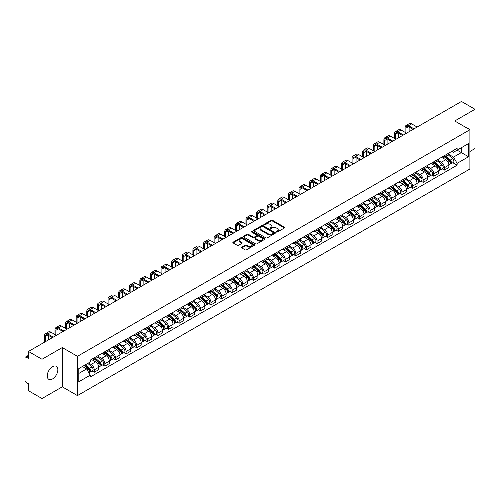 <?xml version="1.0" encoding="UTF-8"?>
<svg xmlns="http://www.w3.org/2000/svg" width="500" height="500" viewBox="0 0 500 500"><rect width="100%" height="100%" fill="white"/><g stroke="black" fill="none" stroke-linecap="round" stroke-linejoin="round"><path stroke-width="0.75" d="M276.413 232.044A0.663 0.381 0 0 0 277.344 232.044L284.438 227.95A0.944 0.544 0 0 0 284.713 227.562A0.944 0.544 0 0 0 284.438 227.181L272.419 220.244A0.944 0.544 0 0 0 271.087 220.244L263.994 224.338A0.663 0.381 0 0 0 264.925 224.875L265.844 224.344A3.019 1.744 0 0 1 270.119 224.344L271.119 224.925A3.019 1.744 0 0 1 272.006 226.156A3.019 1.744 0 0 1 271.119 227.394L270.2 227.919A0.663 0.381 0 0 0 271.137 228.463L272.056 227.931A3.019 1.744 0 0 1 276.325 227.931L277.325 228.506A3.019 1.744 0 0 1 278.212 229.744A3.019 1.744 0 0 1 277.325 230.975L276.413 231.506A0.663 0.381 0 0 0 276.413 232.044L276.413 231.506M52.544 378.938A7.5 4.331 120 0 0 57.45 372.331A7.5 4.331 120 0 0 56.3 366.319A7.5 4.331 120 0 0 52.544 366.688A7.5 4.331 120 0 0 47.644 373.3A7.5 4.331 120 0 0 48.794 379.312A7.5 4.331 120 0 0 52.544 378.938M469.006 129.225A7.5 4.331 120 0 0 468.206 128.5A7.5 4.331 120 0 0 467.188 128.169M241.775 247.144A0.944 0.544 0 0 0 241.5 247.531A0.944 0.544 0 0 0 241.775 247.919L245.15 249.862A0.944 0.544 0 0 0 246.481 249.862L254.363 245.312A0.944 0.544 0 0 0 254.638 244.931A0.944 0.544 0 0 0 254.363 244.544L242.344 237.606A0.944 0.544 0 0 0 241.006 237.606L233.131 242.156A0.944 0.544 0 0 0 232.856 242.537A0.944 0.544 0 0 0 233.131 242.925L237.2 245.275A0.944 0.544 0 0 0 238.538 245.275L241.912 243.331A0.944 0.544 0 0 0 242.188 242.944A0.944 0.544 0 0 0 241.912 242.556L239.887 241.394A2.525 1.456 0 0 1 239.15 240.362A2.525 1.456 0 0 1 240.712 239.013A2.525 1.456 0 0 1 243.463 239.331L251.375 243.9A2.525 1.456 0 0 1 252.113 244.931A2.525 1.456 0 0 1 250.556 246.275A2.525 1.456 0 0 1 247.8 245.963L246.481 245.2A0.944 0.544 0 0 0 245.15 245.2L241.775 247.144L241.775 247.919M77.444 356.319L62.275 347.562L42.006 359.269L28.469 351.45L461.463 101.463L475 109.281L454.731 120.981L469.9 129.738L77.444 356.319L77.444 395.594L469.9 169.006L469.9 129.738M265.912 237.875A0.944 0.544 0 0 0 267.244 237.875L275.125 233.325A0.944 0.544 0 0 0 275.4 232.944A0.944 0.544 0 0 0 275.125 232.556L263.106 225.619A0.944 0.544 0 0 0 261.769 225.619L253.894 230.169A0.944 0.544 0 0 0 253.619 230.55A0.944 0.544 0 0 0 253.894 230.938L265.912 237.875M251.856 232.188A0.663 0.381 0 0 1 252.525 232.281L252.525 231.494L264.744 238.55A0.944 0.544 0 0 1 265.019 238.938A0.944 0.544 0 0 1 264.744 239.319L256.863 243.869A0.944 0.544 0 0 1 255.531 243.869L243.512 236.931L243.512 236.163A0.944 0.544 0 0 0 243.238 236.544A0.944 0.544 0 0 0 243.512 236.931M243.512 236.163L246.881 234.213A0.944 0.544 0 0 1 248.219 234.213L253.094 237.025A0.944 0.544 0 0 0 254.425 237.025L256.663 235.738A0.944 0.544 0 0 0 256.944 235.35A0.944 0.544 0 0 0 256.663 234.963L251.588 232.037A0.663 0.381 0 0 1 252.525 231.494M42.006 359.269L42.006 398.537L28.469 390.719L28.469 383.769L26.363 382.556A1.925 1.113 -120 0 1 25 380.2L25 357.969A1.925 1.113 -120 0 1 25.4 357.088L28.469 355.319M469.9 151.494L475 148.55L475 109.281M42.006 398.537L62.275 386.831L77.444 395.594M28.469 351.45L28.469 358.4L26.363 357.188A1.925 1.113 -120 0 0 25.4 357.088M444.394 155.656A4.425 2.556 60 0 1 443.475 157.644L447.962 155.05A4.425 2.556 -120 0 0 448.881 153.062M438.019 160.419L441.262 162.294A4.425 2.556 60 0 1 444.394 167.712L448.881 165.119A4.425 2.556 -120 0 0 445.75 159.7L442.537 157.844M448.881 165.119L448.881 167.512L444.394 170.106L442.238 168.863M443.475 157.644A4.425 2.556 60 0 1 441.3 157.444M444.394 167.712L444.394 170.106M433.781 161.781A4.425 2.556 60 0 1 432.863 163.769L437.356 161.175A4.425 2.556 -120 0 0 438.269 159.188M431.631 174.988L433.781 176.231L438.269 173.644L438.269 171.244A4.425 2.556 -120 0 0 435.144 165.825L431.931 163.969M432.863 163.769A4.425 2.556 60 0 1 430.688 163.569M427.413 166.544L430.65 168.419A4.425 2.556 60 0 1 433.781 173.837L433.781 176.231M423.169 167.906A4.425 2.556 60 0 1 422.256 169.894L426.744 167.3A4.425 2.556 -120 0 0 427.663 165.319M421.019 181.119L423.169 182.356L427.663 179.769L427.663 177.369A4.425 2.556 -120 0 0 424.531 171.95L421.319 170.1M422.256 169.894A4.425 2.556 60 0 1 420.075 169.694M416.8 172.675L420.044 174.544A4.425 2.556 60 0 1 423.169 179.963L423.169 182.356M412.562 174.031A4.425 2.556 60 0 1 411.644 176.019L416.131 173.431A4.425 2.556 -120 0 0 417.05 171.444M410.406 187.244L412.562 188.487L417.05 185.894L417.05 183.5A4.425 2.556 -120 0 0 413.919 178.081L410.706 176.225M411.644 176.019A4.425 2.556 60 0 1 409.469 175.819M406.188 178.8L409.431 180.669A4.425 2.556 60 0 1 412.562 186.088L412.562 188.487M401.95 180.162A4.425 2.556 60 0 1 401.031 182.144L405.525 179.556A4.425 2.556 -120 0 0 406.438 177.569M399.8 193.369L401.95 194.613L406.438 192.019L406.438 189.625A4.425 2.556 -120 0 0 403.312 184.206L400.1 182.35M401.031 182.144A4.425 2.556 60 0 1 398.856 181.944M395.581 184.925L398.819 186.794A4.425 2.556 60 0 1 401.95 192.213L401.95 194.613M391.337 186.287A4.425 2.556 60 0 1 390.425 188.275L394.913 185.681A4.425 2.556 -120 0 0 395.825 183.694M389.188 199.494L391.337 200.738L395.831 198.144L395.831 195.75A4.425 2.556 -120 0 0 392.7 190.331L389.487 188.475M390.425 188.275A4.425 2.556 60 0 1 388.244 188.075M384.969 191.05L388.212 192.925A4.425 2.556 60 0 1 391.337 198.344L391.337 200.738M380.731 192.413A4.425 2.556 60 0 1 379.812 194.4L384.3 191.806A4.425 2.556 -120 0 0 385.219 189.819M378.575 205.619L380.731 206.863L385.219 204.269L385.219 201.875A4.425 2.556 -120 0 0 382.088 196.456L378.875 194.6M379.812 194.4A4.425 2.556 60 0 1 377.631 194.2M374.356 197.175L377.6 199.05A4.425 2.556 60 0 1 380.731 204.469L380.731 206.863M370.119 198.538A4.425 2.556 60 0 1 369.2 200.525L373.688 197.931A4.425 2.556 -120 0 0 374.606 195.944M367.962 211.744L370.119 212.987L374.606 210.4L374.606 208A4.425 2.556 -120 0 0 371.481 202.581L368.263 200.725M369.2 200.525A4.425 2.556 60 0 1 367.025 200.325M363.744 203.3L366.987 205.175A4.425 2.556 60 0 1 370.119 210.594L370.119 212.987M359.506 204.662A4.425 2.556 60 0 1 358.594 206.65L363.081 204.056A4.425 2.556 -120 0 0 363.994 202.075M357.356 217.875L359.506 219.112L363.994 216.525L363.994 214.125A4.425 2.556 -120 0 0 360.869 208.706L357.656 206.856M358.594 206.65A4.425 2.556 60 0 1 356.413 206.45M353.137 209.431L356.381 211.3A4.425 2.556 60 0 1 359.506 216.719L359.506 219.112M348.894 210.787A4.425 2.556 60 0 1 347.981 212.775L352.469 210.181A4.425 2.556 -120 0 0 353.387 208.2M346.744 224L348.894 225.244L353.387 222.65L353.387 220.256A4.425 2.556 -120 0 0 350.256 214.838L347.044 212.981M347.981 212.775A4.425 2.556 60 0 1 345.8 212.575M342.525 215.556L345.769 217.425A4.425 2.556 60 0 1 348.894 222.844L348.894 225.244M338.288 216.919A4.425 2.556 60 0 1 337.369 218.9L341.856 216.312A4.425 2.556 -120 0 0 342.775 214.325M336.131 230.125L338.288 231.369L342.775 228.775L342.775 226.381A4.425 2.556 -120 0 0 339.644 220.963L336.431 219.106M337.369 218.9A4.425 2.556 60 0 1 335.194 218.7M331.912 221.681L335.156 223.55A4.425 2.556 60 0 1 338.288 228.969L338.288 231.369M327.675 223.044A4.425 2.556 60 0 1 326.756 225.025L331.25 222.438A4.425 2.556 -120 0 0 332.163 220.45M325.525 236.25L327.675 237.494L332.163 234.9L332.163 232.506A4.425 2.556 -120 0 0 329.038 227.087L325.825 225.231M326.756 225.025A4.425 2.556 60 0 1 324.581 224.831M321.306 227.806L324.544 229.681A4.425 2.556 60 0 1 327.675 235.1L327.675 237.494M317.062 229.169A4.425 2.556 60 0 1 316.15 231.156L320.637 228.562A4.425 2.556 -120 0 0 321.556 226.575M314.913 242.375L317.062 243.619L321.556 241.025L321.556 238.631A4.425 2.556 -120 0 0 318.425 233.212L315.212 231.356M316.15 231.156A4.425 2.556 60 0 1 313.969 230.956M310.694 233.931L313.938 235.806A4.425 2.556 60 0 1 317.062 241.225L317.062 243.619M306.456 235.294A4.425 2.556 60 0 1 305.538 237.281L310.025 234.688A4.425 2.556 -120 0 0 310.944 232.7M304.3 248.5L306.456 249.744L310.944 247.15L310.944 244.756A4.425 2.556 -120 0 0 307.812 239.338L304.6 237.481M305.538 237.281A4.425 2.556 60 0 1 303.363 237.081M300.081 240.056L303.325 241.931A4.425 2.556 60 0 1 306.456 247.35L306.456 249.744M295.844 241.419A4.425 2.556 60 0 1 294.925 243.406L299.419 240.812A4.425 2.556 -120 0 0 300.331 238.825M293.694 254.631L295.844 255.869L300.331 253.281L300.331 250.881A4.425 2.556 -120 0 0 297.206 245.463L293.988 243.606M294.925 243.406A4.425 2.556 60 0 1 292.75 243.206M289.475 246.181L292.712 248.056A4.425 2.556 60 0 1 295.844 253.475L295.844 255.869M285.231 247.544A4.425 2.556 60 0 1 284.319 249.531L288.806 246.938A4.425 2.556 -120 0 0 289.719 244.956M283.081 260.756L285.231 261.994L289.725 259.406L289.725 257.013A4.425 2.556 -120 0 0 286.594 251.588L283.381 249.737M284.319 249.531A4.425 2.556 60 0 1 282.137 249.331M278.863 252.312L282.106 254.181A4.425 2.556 60 0 1 285.231 259.6L285.231 261.994M274.625 253.669A4.425 2.556 60 0 1 273.706 255.656L278.194 253.069A4.425 2.556 -120 0 0 279.113 251.081M272.469 266.881L274.625 268.125L279.113 265.531L279.113 263.137A4.425 2.556 -120 0 0 275.981 257.719L272.769 255.863M273.706 255.656A4.425 2.556 60 0 1 271.525 255.456M268.25 258.438L271.494 260.306A4.425 2.556 60 0 1 274.625 265.725L274.625 268.125M264.012 259.8A4.425 2.556 60 0 1 263.094 261.781L267.581 259.194A4.425 2.556 -120 0 0 268.5 257.206M261.856 273.006L264.012 274.25L268.5 271.656L268.5 269.262A4.425 2.556 -120 0 0 265.369 263.844L262.156 261.988M263.094 261.781A4.425 2.556 60 0 1 260.919 261.581M257.638 264.562L260.881 266.431A4.425 2.556 60 0 1 264.012 271.856L264.012 274.25M253.4 265.925A4.425 2.556 60 0 1 252.488 267.913L256.975 265.319A4.425 2.556 -120 0 0 257.887 263.331M251.25 279.131L253.4 280.375L257.887 277.781L257.887 275.387A4.425 2.556 -120 0 0 254.762 269.969L251.55 268.113M252.488 267.913A4.425 2.556 60 0 1 250.306 267.712M247.031 270.688L250.275 272.562A4.425 2.556 60 0 1 253.4 277.981L253.4 280.375M242.787 272.05A4.425 2.556 60 0 1 241.875 274.037L246.363 271.444A4.425 2.556 -120 0 0 247.281 269.456M240.637 285.256L242.787 286.5L247.281 283.906L247.281 281.512A4.425 2.556 -120 0 0 244.15 276.094L240.938 274.237M241.875 274.037A4.425 2.556 60 0 1 239.694 273.837M236.419 276.812L239.662 278.688A4.425 2.556 60 0 1 242.787 284.106L242.787 286.5M232.181 278.175A4.425 2.556 60 0 1 231.262 280.163L235.75 277.569A4.425 2.556 -120 0 0 236.669 275.581M230.025 291.381L232.181 292.625L236.669 290.038L236.669 287.638A4.425 2.556 -120 0 0 233.538 282.219L230.325 280.363M231.262 280.163A4.425 2.556 60 0 1 229.088 279.962M225.806 282.938L229.05 284.812A4.425 2.556 60 0 1 232.181 290.231L232.181 292.625M221.569 284.3A4.425 2.556 60 0 1 220.65 286.288L225.144 283.694A4.425 2.556 -120 0 0 226.056 281.712M219.419 297.512L221.569 298.75L226.056 296.163L226.056 293.769A4.425 2.556 -120 0 0 222.931 288.344L219.719 286.494M220.65 286.288A4.425 2.556 60 0 1 218.475 286.087M215.2 289.069L218.438 290.938A4.425 2.556 60 0 1 221.569 296.356L221.569 298.75M210.956 290.425A4.425 2.556 60 0 1 210.044 292.413L214.531 289.825A4.425 2.556 -120 0 0 215.45 287.838M208.806 303.637L210.956 304.881L215.45 302.288L215.45 299.894A4.425 2.556 -120 0 0 212.319 294.475L209.106 292.619M210.044 292.413A4.425 2.556 60 0 1 207.862 292.213M204.587 295.194L207.831 297.062A4.425 2.556 60 0 1 210.956 302.481L210.956 304.881M200.35 296.556A4.425 2.556 60 0 1 199.431 298.538L203.919 295.95A4.425 2.556 -120 0 0 204.838 293.962M198.194 309.762L200.35 311.006L204.838 308.412L204.838 306.019A4.425 2.556 -120 0 0 201.706 300.6L198.494 298.744M199.431 298.538A4.425 2.556 60 0 1 197.25 298.337M193.975 301.319L197.219 303.188A4.425 2.556 60 0 1 200.35 308.612L200.35 311.006M189.737 302.681A4.425 2.556 60 0 1 188.819 304.669L193.312 302.075A4.425 2.556 -120 0 0 194.225 300.087M187.587 315.887L189.737 317.131L194.225 314.538L194.225 312.144A4.425 2.556 -120 0 0 191.1 306.725L187.881 304.869M188.819 304.669A4.425 2.556 60 0 1 186.644 304.469M183.369 307.444L186.606 309.319A4.425 2.556 60 0 1 189.737 314.738L189.737 317.131M179.125 308.806A4.425 2.556 60 0 1 178.212 310.794L182.7 308.2A4.425 2.556 -120 0 0 183.612 306.212M176.975 322.013L179.125 323.256L183.612 320.662L183.612 318.269A4.425 2.556 -120 0 0 180.487 312.85L177.275 310.994M178.212 310.794A4.425 2.556 60 0 1 176.031 310.594M172.756 313.569L176 315.444A4.425 2.556 60 0 1 179.125 320.863L179.125 323.256M168.512 314.931A4.425 2.556 60 0 1 167.6 316.919L172.087 314.325A4.425 2.556 -120 0 0 173.006 312.337M166.363 328.137L168.519 329.381L173.006 326.794L173.006 324.394A4.425 2.556 -120 0 0 169.875 318.975L166.663 317.119M167.6 316.919A4.425 2.556 60 0 1 165.419 316.719M162.144 319.694L165.387 321.569A4.425 2.556 60 0 1 168.519 326.987L168.519 329.381M157.906 321.056A4.425 2.556 60 0 1 156.988 323.044L161.475 320.45A4.425 2.556 -120 0 0 162.394 318.469M155.75 334.269L157.906 335.506L162.394 332.919L162.394 330.519A4.425 2.556 -120 0 0 159.262 325.1L156.05 323.25M156.988 323.044A4.425 2.556 60 0 1 154.812 322.844M151.531 325.825L154.775 327.694A4.425 2.556 60 0 1 157.906 333.113L157.906 335.506M147.294 327.181A4.425 2.556 60 0 1 146.375 329.169L150.869 326.575A4.425 2.556 -120 0 0 151.781 324.594M145.144 340.394L147.294 341.637L151.781 339.044L151.781 336.65A4.425 2.556 -120 0 0 148.656 331.231L145.444 329.375M146.375 329.169A4.425 2.556 60 0 1 144.2 328.969M140.925 331.95L144.169 333.819A4.425 2.556 60 0 1 147.294 339.237L147.294 341.637M136.681 333.312A4.425 2.556 60 0 1 135.769 335.294L140.256 332.706A4.425 2.556 -120 0 0 141.175 330.719M134.531 346.519L136.681 347.762L141.175 345.169L141.175 342.775A4.425 2.556 -120 0 0 138.044 337.356L134.831 335.5M135.769 335.294A4.425 2.556 60 0 1 133.588 335.094M130.312 338.075L133.556 339.944A4.425 2.556 60 0 1 136.681 345.363L136.681 347.762M126.075 339.438A4.425 2.556 60 0 1 125.156 341.419L129.644 338.831A4.425 2.556 -120 0 0 130.562 336.844M123.919 352.644L126.075 353.888L130.562 351.294L130.562 348.9A4.425 2.556 -120 0 0 127.431 343.481L124.219 341.625M125.156 341.419A4.425 2.556 60 0 1 122.981 341.225M119.7 344.2L122.944 346.075A4.425 2.556 60 0 1 126.075 351.494L126.075 353.888M115.463 345.562A4.425 2.556 60 0 1 114.544 347.55L119.038 344.956A4.425 2.556 -120 0 0 119.95 342.969M113.312 358.769L115.463 360.012L119.95 357.419L119.95 355.025A4.425 2.556 -120 0 0 116.825 349.606L113.612 347.75M114.544 347.55A4.425 2.556 60 0 1 112.369 347.35M109.094 350.325L112.331 352.2A4.425 2.556 60 0 1 115.463 357.619L115.463 360.012M104.85 351.688A4.425 2.556 60 0 1 103.938 353.675L108.425 351.081A4.425 2.556 -120 0 0 109.344 349.094M102.7 364.894L104.85 366.138L109.344 363.55L109.344 361.15A4.425 2.556 -120 0 0 106.213 355.731L103 353.875M103.938 353.675A4.425 2.556 60 0 1 101.756 353.475M98.481 356.45L101.725 358.325A4.425 2.556 60 0 1 104.85 363.744L104.85 366.138M94.244 357.812A4.425 2.556 60 0 1 93.325 359.8L97.812 357.206A4.425 2.556 -120 0 0 98.731 355.219M92.088 371.025L94.244 372.262L98.731 369.675L98.731 367.275A4.425 2.556 -120 0 0 95.6 361.856L92.387 360.006M93.325 359.8A4.425 2.556 60 0 1 91.144 359.6M88.525 362.956L91.112 364.45A4.425 2.556 60 0 1 94.244 369.869L94.244 372.262M451.906 151.319L453.506 152.238L468.537 143.562L461.331 147.725L461.331 152.594L453.506 157.106L448.631 154.294M78.8 373.444L86.625 368.925L90.231 375.169L78.8 381.769L78.8 368.575L90.231 361.975L90.231 360.131L457.113 148.312L457.113 150.156L468.537 156.756L457.113 163.35L453.506 157.106M468.537 143.562L468.537 156.756M90.231 375.169L90.231 377.019L457.113 165.2L457.113 163.35M62.275 347.562L62.275 386.831M86.625 368.925L82.406 366.494M452.85 162.738L457.113 165.2M276.675 232.138L277.325 231.762A3.019 1.744 0 0 0 278.212 230.525L278.212 229.744M272.006 226.156L272.006 226.944A3.019 1.744 0 0 1 271.119 228.175L270.462 228.556M284.425 227.956L272.419 221.025A0.944 0.544 0 0 0 271.087 221.025L264.256 224.969M275.113 233.331L263.106 226.406A0.944 0.544 0 0 0 261.769 226.406L253.906 230.944L253.894 230.169M273.456 233.212A0.663 0.381 0 0 0 273.456 232.669L262.906 226.581A0.663 0.381 0 0 0 261.975 226.581L261.006 227.138A3.019 1.744 0 0 0 260.119 228.375A3.019 1.744 0 0 0 261.006 229.606L268.212 233.769A3.019 1.744 0 0 0 272.488 233.769L273.456 233.212L273.456 233.994A0.663 0.381 0 0 0 273.65 233.725L273.65 232.944M260.119 228.375L260.119 229.163A3.019 1.744 0 0 0 261.006 230.394L261.006 229.606M273.456 233.994L272.488 234.556A3.019 1.744 0 0 1 268.212 234.556L261.006 230.394M243.525 236.938L246.881 235L246.881 234.213M256.944 235.35L256.944 236.137A0.944 0.544 0 0 1 256.663 236.519L254.425 237.812A0.944 0.544 0 0 1 253.094 237.812L248.219 235A0.944 0.544 0 0 0 246.881 235M252.525 232.281L264.731 239.331M258.15 239.95A2.525 1.456 0 0 0 260.9 240.263A2.525 1.456 0 0 0 262.462 238.919A2.525 1.456 0 0 0 261.719 237.887L258.938 236.275A0.944 0.544 0 0 0 257.6 236.275L255.362 237.569A0.944 0.544 0 0 0 255.087 237.95A0.944 0.544 0 0 0 255.362 238.337L258.15 239.95L258.15 240.731A2.525 1.456 0 0 0 260.9 241.05A2.525 1.456 0 0 0 262.462 239.7L262.462 238.919M255.087 237.95L255.087 238.738A0.944 0.544 0 0 0 255.362 239.125L255.362 238.337M258.15 240.731L255.362 239.125M252.113 244.931L252.113 245.712A2.525 1.456 0 0 1 250.556 247.062A2.525 1.456 0 0 1 247.8 246.744L246.481 245.987A0.944 0.544 0 0 0 245.15 245.987L241.788 247.925M239.15 240.362L239.15 241.15A2.525 1.456 0 0 0 239.887 242.175L239.887 241.394M241.912 242.556L241.912 243.331L239.887 242.175M254.35 245.325L242.344 238.394A0.944 0.544 0 0 0 241.006 238.394L233.144 242.931M444.7 156.938L449.025 160.794A2.406 1.388 60 0 1 449.775 164.513L448.881 165.031M444.812 157.037L446.85 158.212M445.138 156.681L449.944 160.975A1.156 0.669 60 0 1 450.306 162.763A1.156 0.669 60 0 1 450.206 162.806M445.856 156.269L450.181 160.125A2.406 1.388 60 0 1 450.931 163.844A2.406 1.388 60 0 1 450.206 163.925M448.269 154.819L452.625 158.713A2.406 1.388 60 0 1 453.381 162.431L450.931 163.844M405.994 132.863L405.994 128.188A3.606 2.081 60 0 1 406.744 126.538A3.606 2.081 60 0 1 408.55 126.713L413.137 129.362M417.15 127.05L411.675 123.888A4.856 2.806 -120 0 0 409.25 123.644L406.119 125.45A4.856 2.806 -120 0 0 405.112 127.675L405.112 132.35M414.025 128.856L408.55 125.694A4.856 2.806 -120 0 0 406.119 125.45M409.125 131.681L409.125 127.05M434.087 163.062L438.413 166.919A2.406 1.388 60 0 1 439.169 170.637L438.269 171.156M434.2 163.162L436.238 164.338M434.525 162.812L439.338 167.1A1.156 0.669 60 0 1 439.7 168.888A1.156 0.669 60 0 1 439.594 168.931M435.244 162.394L439.569 166.25A2.406 1.388 60 0 1 440.325 169.969A2.406 1.388 60 0 1 439.6 170.05M437.656 160.944L442.019 164.838A2.406 1.388 60 0 1 442.775 168.556L440.325 169.969M423.475 169.188L427.8 173.044A2.406 1.388 60 0 1 428.556 176.762L427.656 177.281M423.594 169.288L425.625 170.463M423.913 168.938L428.725 173.231A1.156 0.669 60 0 1 429.087 175.012A1.156 0.669 60 0 1 428.981 175.056M424.631 168.519L428.956 172.381A2.406 1.388 60 0 1 429.712 176.094A2.406 1.388 60 0 1 428.988 176.175M427.044 167.075L431.406 170.963A2.406 1.388 60 0 1 432.163 174.681L429.712 176.094M395.387 138.988L395.387 134.312A3.606 2.081 60 0 1 396.131 132.662A3.606 2.081 60 0 1 397.938 132.838L402.525 135.494M406.544 133.175L401.062 130.013A4.856 2.806 -120 0 0 398.638 129.775L395.506 131.581A4.856 2.806 -120 0 0 394.5 133.8L394.5 138.475M403.413 134.981L397.938 131.819A4.856 2.806 -120 0 0 395.506 131.581M398.512 137.806L398.512 133.175M384.775 145.113L384.775 140.438A3.606 2.081 60 0 1 385.525 138.787A3.606 2.081 60 0 1 387.325 138.969L391.919 141.619M395.931 139.3L390.456 136.137A4.856 2.806 -120 0 0 388.025 135.9L384.9 137.706A4.856 2.806 -120 0 0 383.894 139.931L383.894 144.6M392.8 141.106L387.325 137.944A4.856 2.806 -120 0 0 384.9 137.706M387.906 143.931L387.906 139.3M412.869 175.312L417.194 179.169A2.406 1.388 60 0 1 417.944 182.887L417.05 183.406M412.981 175.419L415.019 176.594M413.306 175.062L418.113 179.356A1.156 0.669 60 0 1 418.475 181.137A1.156 0.669 60 0 1 418.369 181.181M414.025 174.644L418.35 178.506A2.406 1.388 60 0 1 419.1 182.225A2.406 1.388 60 0 1 418.375 182.3M416.438 173.2L420.794 177.087A2.406 1.388 60 0 1 421.55 180.806L419.1 182.225M402.256 181.438L406.581 185.3A2.406 1.388 60 0 1 407.337 189.019L406.438 189.531M402.369 181.544L404.406 182.719M402.694 181.188L407.506 185.481A1.156 0.669 60 0 1 407.869 187.269A1.156 0.669 60 0 1 407.762 187.306M403.413 180.775L407.738 184.631A2.406 1.388 60 0 1 408.494 188.35A2.406 1.388 60 0 1 407.762 188.425M405.825 179.325L410.188 183.219A2.406 1.388 60 0 1 410.938 186.938L408.494 188.35M391.644 187.569L395.969 191.425A2.406 1.388 60 0 1 396.725 195.144L395.825 195.662M391.763 187.669L393.794 188.844M392.081 187.312L396.894 191.606A1.156 0.669 60 0 1 397.256 193.394A1.156 0.669 60 0 1 397.15 193.431M392.8 186.9L397.125 190.756A2.406 1.388 60 0 1 397.881 194.475A2.406 1.388 60 0 1 397.156 194.55M395.213 185.45L399.575 189.344A2.406 1.388 60 0 1 400.331 193.062L397.881 194.475M374.162 151.237L374.162 146.562A3.606 2.081 60 0 1 374.913 144.913A3.606 2.081 60 0 1 376.712 145.094L381.306 147.744M385.319 145.425L379.844 142.262A4.856 2.806 -120 0 0 377.413 142.025L374.288 143.831A4.856 2.806 -120 0 0 373.281 146.056L373.281 150.725M382.194 147.231L376.712 144.069A4.856 2.806 -120 0 0 374.288 143.831M377.294 150.062L377.294 145.425M363.556 157.363L363.556 152.694A3.606 2.081 60 0 1 364.3 151.037A3.606 2.081 60 0 1 366.106 151.219L370.694 153.869M374.706 151.55L369.231 148.394A4.856 2.806 -120 0 0 366.806 148.15L363.675 149.956A4.856 2.806 -120 0 0 362.669 152.181L362.669 156.856M371.581 153.356L366.106 150.2A4.856 2.806 -120 0 0 363.675 149.956M366.681 156.188L366.681 151.55M352.944 163.487L352.944 158.819A3.606 2.081 60 0 1 353.694 157.162A3.606 2.081 60 0 1 355.494 157.344L360.087 159.994M364.1 157.675L358.625 154.519A4.856 2.806 -120 0 0 356.194 154.275L353.062 156.081A4.856 2.806 -120 0 0 352.062 158.306L352.062 162.981M360.969 159.481L355.494 156.325A4.856 2.806 -120 0 0 353.062 156.081M356.075 162.312L356.075 157.675M381.037 193.694L385.356 197.55A2.406 1.388 60 0 1 386.112 201.269L385.219 201.788M381.15 193.794L383.188 194.969M381.469 193.438L386.281 197.731A1.156 0.669 60 0 1 386.644 199.519A1.156 0.669 60 0 1 386.538 199.562M382.194 193.025L386.512 196.881A2.406 1.388 60 0 1 387.269 200.6A2.406 1.388 60 0 1 386.544 200.675M384.6 191.575L388.963 195.469A2.406 1.388 60 0 1 389.719 199.188L387.269 200.6M342.331 169.619L342.331 164.944A3.606 2.081 60 0 1 343.081 163.294A3.606 2.081 60 0 1 344.881 163.469L349.475 166.119M353.488 163.806L348.013 160.644A4.856 2.806 -120 0 0 345.581 160.4L342.456 162.206A4.856 2.806 -120 0 0 341.45 164.431L341.45 169.106M350.356 165.613L344.881 162.45A4.856 2.806 -120 0 0 342.456 162.206M345.462 168.438L345.462 163.806M370.425 199.819L374.75 203.675A2.406 1.388 60 0 1 375.506 207.394L374.606 207.913M370.538 199.919L372.575 201.094M370.863 199.569L375.675 203.856A1.156 0.669 60 0 1 376.031 205.644A1.156 0.669 60 0 1 375.931 205.688M371.581 199.15L375.906 203.006A2.406 1.388 60 0 1 376.662 206.725A2.406 1.388 60 0 1 375.931 206.806M373.994 197.7L378.356 201.594A2.406 1.388 60 0 1 379.106 205.312L376.662 206.725M331.725 175.744L331.725 171.069A3.606 2.081 60 0 1 332.469 169.419A3.606 2.081 60 0 1 334.275 169.594L338.862 172.244M342.875 169.931L337.4 166.769A4.856 2.806 -120 0 0 334.975 166.531L331.844 168.337A4.856 2.806 -120 0 0 330.838 170.556L330.838 175.231M339.75 171.737L334.275 168.575A4.856 2.806 -120 0 0 331.844 168.337M334.85 174.562L334.85 169.931M359.812 205.944L364.137 209.8A2.406 1.388 60 0 1 364.894 213.519L363.994 214.037M359.931 206.044L361.962 207.219M360.25 205.694L365.062 209.988A1.156 0.669 60 0 1 365.425 211.769A1.156 0.669 60 0 1 365.319 211.812M360.969 205.275L365.294 209.131A2.406 1.388 60 0 1 366.05 212.85A2.406 1.388 60 0 1 365.325 212.931M363.381 203.831L367.744 207.719A2.406 1.388 60 0 1 368.5 211.438L366.05 212.85M321.112 181.869L321.112 177.194A3.606 2.081 60 0 1 321.856 175.544A3.606 2.081 60 0 1 323.663 175.725L328.256 178.375M332.269 176.056L326.794 172.894A4.856 2.806 -120 0 0 324.363 172.656L321.231 174.462A4.856 2.806 -120 0 0 320.225 176.681L320.225 181.356M329.137 177.862L323.663 174.7A4.856 2.806 -120 0 0 321.231 174.462M324.237 180.688L324.237 176.056M349.206 212.069L353.525 215.925A2.406 1.388 60 0 1 354.281 219.644L353.387 220.162M349.319 212.169L351.356 213.344M349.637 211.819L354.45 216.112A1.156 0.669 60 0 1 354.812 217.894A1.156 0.669 60 0 1 354.706 217.938M350.363 211.4L354.681 215.263A2.406 1.388 60 0 1 355.438 218.981A2.406 1.388 60 0 1 354.712 219.056M352.769 209.956L357.131 213.844A2.406 1.388 60 0 1 357.887 217.562L355.438 218.981M310.5 187.994L310.5 183.319A3.606 2.081 60 0 1 311.25 181.669A3.606 2.081 60 0 1 313.05 181.85L317.644 184.5M321.656 182.181L316.181 179.019A4.856 2.806 -120 0 0 313.75 178.781L310.625 180.588A4.856 2.806 -120 0 0 309.619 182.812L309.619 187.481M318.525 183.988L313.05 180.825A4.856 2.806 -120 0 0 310.625 180.588M313.631 186.812L313.631 182.181M338.594 218.194L342.919 222.056A2.406 1.388 60 0 1 343.669 225.775L342.775 226.287M338.706 218.3L340.744 219.475M339.031 217.944L343.837 222.237A1.156 0.669 60 0 1 344.2 224.019A1.156 0.669 60 0 1 344.1 224.062M339.75 217.525L344.075 221.388A2.406 1.388 60 0 1 344.825 225.106A2.406 1.388 60 0 1 344.1 225.181M342.163 216.081L346.519 219.975A2.406 1.388 60 0 1 347.275 223.694L344.825 225.106M299.887 194.119L299.887 189.444A3.606 2.081 60 0 1 300.637 187.794A3.606 2.081 60 0 1 302.444 187.975L307.031 190.625M311.044 188.306L305.569 185.144A4.856 2.806 -120 0 0 303.144 184.906L300.012 186.713A4.856 2.806 -120 0 0 299.006 188.938L299.006 193.606M307.919 190.113L302.444 186.956A4.856 2.806 -120 0 0 300.012 186.713M303.019 192.944L303.019 188.306M327.981 224.319L332.306 228.181A2.406 1.388 60 0 1 333.062 231.9L332.163 232.419M328.094 224.425L330.131 225.6M328.419 224.069L333.231 228.363A1.156 0.669 60 0 1 333.594 230.15A1.156 0.669 60 0 1 333.488 230.188M329.137 223.656L333.462 227.512A2.406 1.388 60 0 1 334.219 231.231A2.406 1.388 60 0 1 333.494 231.306M331.55 222.206L335.913 226.1A2.406 1.388 60 0 1 336.669 229.819L334.219 231.231M289.281 200.244L289.281 195.575A3.606 2.081 60 0 1 290.025 193.919A3.606 2.081 60 0 1 291.831 194.1L296.419 196.75M300.438 194.431L294.956 191.275A4.856 2.806 -120 0 0 292.531 191.031L289.4 192.838A4.856 2.806 -120 0 0 288.394 195.062L288.394 199.737M297.306 196.238L291.831 193.081A4.856 2.806 -120 0 0 289.4 192.838M292.406 199.069L292.406 194.431M317.369 230.45L321.694 234.306A2.406 1.388 60 0 1 322.45 238.025L321.55 238.544M317.488 230.55L319.519 231.725M317.806 230.194L322.619 234.488A1.156 0.669 60 0 1 322.981 236.275A1.156 0.669 60 0 1 322.875 236.312M318.525 229.781L322.85 233.637A2.406 1.388 60 0 1 323.606 237.356A2.406 1.388 60 0 1 322.881 237.431M320.938 228.331L325.3 232.225A2.406 1.388 60 0 1 326.056 235.944L323.606 237.356M278.669 206.369L278.669 201.7A3.606 2.081 60 0 1 279.419 200.05A3.606 2.081 60 0 1 281.219 200.225L285.812 202.875M289.825 200.562L284.35 197.4A4.856 2.806 -120 0 0 281.919 197.156L278.794 198.962A4.856 2.806 -120 0 0 277.787 201.188L277.787 205.863M286.694 202.369L281.219 199.206A4.856 2.806 -120 0 0 278.794 198.962M281.8 205.194L281.8 200.562M306.762 236.575L311.087 240.431A2.406 1.388 60 0 1 311.837 244.15L310.944 244.669M306.875 236.675L308.913 237.85M307.2 236.319L312.006 240.613A1.156 0.669 60 0 1 312.369 242.4A1.156 0.669 60 0 1 312.262 242.444M307.919 235.906L312.244 239.762A2.406 1.388 60 0 1 312.994 243.481A2.406 1.388 60 0 1 312.269 243.562M310.325 234.456L314.688 238.35A2.406 1.388 60 0 1 315.444 242.069L312.994 243.481M268.056 212.5L268.056 207.825A3.606 2.081 60 0 1 268.806 206.175A3.606 2.081 60 0 1 270.606 206.35L275.2 209M279.212 206.688L273.738 203.525A4.856 2.806 -120 0 0 271.306 203.281L268.181 205.087A4.856 2.806 -120 0 0 267.175 207.312L267.175 211.988M276.081 208.494L270.606 205.331A4.856 2.806 -120 0 0 268.181 205.087M271.188 211.319L271.188 206.688M296.15 242.7L300.475 246.556A2.406 1.388 60 0 1 301.231 250.275L300.331 250.794M296.262 242.8L298.3 243.975M296.588 242.45L301.4 246.744A1.156 0.669 60 0 1 301.762 248.525A1.156 0.669 60 0 1 301.656 248.569M297.306 242.031L301.631 245.888A2.406 1.388 60 0 1 302.387 249.606A2.406 1.388 60 0 1 301.656 249.688M299.719 240.588L304.081 244.475A2.406 1.388 60 0 1 304.831 248.194L302.387 249.606M257.45 218.625L257.45 213.95A3.606 2.081 60 0 1 258.194 212.3A3.606 2.081 60 0 1 260 212.481L264.587 215.131M268.6 212.812L263.125 209.65A4.856 2.806 -120 0 0 260.7 209.412L257.569 211.219A4.856 2.806 -120 0 0 256.562 213.438L256.562 218.113M265.475 214.619L260 211.456A4.856 2.806 -120 0 0 257.569 211.219M260.575 217.444L260.575 212.812M285.538 248.825L289.862 252.681A2.406 1.388 60 0 1 290.619 256.4L289.719 256.919M285.656 248.925L287.688 250.1M285.975 248.575L290.788 252.869A1.156 0.669 60 0 1 291.15 254.65A1.156 0.669 60 0 1 291.044 254.694M286.694 248.156L291.019 252.019A2.406 1.388 60 0 1 291.775 255.738A2.406 1.388 60 0 1 291.05 255.812M289.106 246.713L293.469 250.6A2.406 1.388 60 0 1 294.225 254.319L291.775 255.738M246.838 224.75L246.838 220.075A3.606 2.081 60 0 1 247.581 218.425A3.606 2.081 60 0 1 249.387 218.606L253.981 221.256M257.994 218.938L252.519 215.775A4.856 2.806 -120 0 0 250.087 215.538L246.956 217.344A4.856 2.806 -120 0 0 245.95 219.569L245.95 224.237M254.862 220.744L249.387 217.581A4.856 2.806 -120 0 0 246.956 217.344M249.969 223.569L249.969 218.938M274.931 254.95L279.25 258.812A2.406 1.388 60 0 1 280.006 262.531L279.113 263.044M275.044 255.056L277.081 256.231M275.363 254.7L280.175 258.994A1.156 0.669 60 0 1 280.538 260.775A1.156 0.669 60 0 1 280.431 260.819M276.087 254.281L280.406 258.144A2.406 1.388 60 0 1 281.163 261.863A2.406 1.388 60 0 1 280.438 261.938M278.494 252.838L282.856 256.731A2.406 1.388 60 0 1 283.612 260.45L281.163 261.863M236.225 230.875L236.225 226.2A3.606 2.081 60 0 1 236.975 224.55A3.606 2.081 60 0 1 238.775 224.731L243.369 227.381M247.381 225.062L241.906 221.9A4.856 2.806 -120 0 0 239.475 221.663L236.35 223.469A4.856 2.806 -120 0 0 235.344 225.694L235.344 230.362M244.25 226.869L238.775 223.706A4.856 2.806 -120 0 0 236.35 223.469M239.356 229.7L239.356 225.062M264.319 261.075L268.644 264.938A2.406 1.388 60 0 1 269.4 268.656L268.5 269.175M264.431 261.181L266.469 262.356M264.756 260.825L269.562 265.119A1.156 0.669 60 0 1 269.925 266.906A1.156 0.669 60 0 1 269.825 266.944M265.475 260.413L269.8 264.269A2.406 1.388 60 0 1 270.556 267.987A2.406 1.388 60 0 1 269.825 268.062M267.887 258.962L272.25 262.856A2.406 1.388 60 0 1 273 266.575L270.556 267.987M225.619 237L225.619 232.331A3.606 2.081 60 0 1 226.363 230.675A3.606 2.081 60 0 1 228.169 230.856L232.756 233.506M236.769 231.188L231.294 228.031A4.856 2.806 -120 0 0 228.869 227.787L225.738 229.594A4.856 2.806 -120 0 0 224.731 231.819L224.731 236.494M233.644 232.994L228.169 229.838A4.856 2.806 -120 0 0 225.738 229.594M228.744 235.825L228.744 231.188M253.706 267.206L258.031 271.062A2.406 1.388 60 0 1 258.788 274.781L257.887 275.3M253.825 267.306L255.856 268.481M254.144 266.95L258.956 271.244A1.156 0.669 60 0 1 259.319 273.031A1.156 0.669 60 0 1 259.212 273.069M254.862 266.537L259.188 270.394A2.406 1.388 60 0 1 259.944 274.113A2.406 1.388 60 0 1 259.219 274.188M257.275 265.087L261.637 268.981A2.406 1.388 60 0 1 262.394 272.7L259.944 274.113M215.006 243.125L215.006 238.456A3.606 2.081 60 0 1 215.75 236.806A3.606 2.081 60 0 1 217.556 236.981L222.15 239.631M226.163 237.319L220.688 234.156A4.856 2.806 -120 0 0 218.256 233.912L215.125 235.719A4.856 2.806 -120 0 0 214.119 237.944L214.119 242.619M223.031 239.125L217.556 235.963A4.856 2.806 -120 0 0 215.125 235.719M218.131 241.95L218.131 237.319M243.1 273.331L247.419 277.188A2.406 1.388 60 0 1 248.175 280.906L247.281 281.425M243.212 273.431L245.244 274.606M243.531 273.075L248.344 277.369A1.156 0.669 60 0 1 248.706 279.156A1.156 0.669 60 0 1 248.6 279.2M244.256 272.663L248.575 276.519A2.406 1.388 60 0 1 249.331 280.238A2.406 1.388 60 0 1 248.606 280.319M246.663 271.212L251.025 275.106A2.406 1.388 60 0 1 251.781 278.825L249.331 280.238M204.394 249.256L204.394 244.581A3.606 2.081 60 0 1 205.144 242.931A3.606 2.081 60 0 1 206.944 243.106L211.537 245.756M215.55 243.444L210.075 240.281A4.856 2.806 -120 0 0 207.644 240.037L204.519 241.844A4.856 2.806 -120 0 0 203.512 244.069L203.512 248.744M212.419 245.25L206.944 242.087A4.856 2.806 -120 0 0 204.519 241.844M207.525 248.075L207.525 243.444M232.488 279.456L236.812 283.312A2.406 1.388 60 0 1 237.562 287.031L236.669 287.55M232.6 279.556L234.638 280.731M232.925 279.206L237.731 283.494A1.156 0.669 60 0 1 238.094 285.281A1.156 0.669 60 0 1 237.994 285.325M233.644 278.788L237.969 282.644A2.406 1.388 60 0 1 238.719 286.363A2.406 1.388 60 0 1 237.994 286.444M236.056 277.344L240.413 281.231A2.406 1.388 60 0 1 241.169 284.95L238.719 286.363M193.781 255.381L193.781 250.706A3.606 2.081 60 0 1 194.531 249.056A3.606 2.081 60 0 1 196.337 249.231L200.925 251.887M204.938 249.569L199.462 246.406A4.856 2.806 -120 0 0 197.037 246.169L193.906 247.975A4.856 2.806 -120 0 0 192.9 250.194L192.9 254.869M201.812 251.375L196.337 248.212A4.856 2.806 -120 0 0 193.906 247.975M196.912 254.2L196.912 249.569M221.875 285.581L226.2 289.438A2.406 1.388 60 0 1 226.956 293.156L226.056 293.675M221.988 285.681L224.025 286.856M222.312 285.331L227.125 289.625A1.156 0.669 60 0 1 227.488 291.406A1.156 0.669 60 0 1 227.381 291.45M223.031 284.913L227.356 288.775A2.406 1.388 60 0 1 228.113 292.494A2.406 1.388 60 0 1 227.381 292.569M225.444 283.469L229.806 287.356A2.406 1.388 60 0 1 230.556 291.075L228.113 292.494M183.175 261.506L183.175 256.831A3.606 2.081 60 0 1 183.919 255.181A3.606 2.081 60 0 1 185.725 255.362L190.312 258.012M194.325 255.694L188.85 252.531A4.856 2.806 -120 0 0 186.425 252.294L183.294 254.1A4.856 2.806 -120 0 0 182.288 256.325L182.288 260.994M191.2 257.5L185.725 254.338A4.856 2.806 -120 0 0 183.294 254.1M186.3 260.325L186.3 255.694M211.262 291.706L215.588 295.569A2.406 1.388 60 0 1 216.344 299.281L215.444 299.8M211.381 291.812L213.412 292.987M211.7 291.456L216.513 295.75A1.156 0.669 60 0 1 216.875 297.531A1.156 0.669 60 0 1 216.769 297.575M212.419 291.038L216.744 294.9A2.406 1.388 60 0 1 217.5 298.619A2.406 1.388 60 0 1 216.775 298.694M214.831 289.594L219.194 293.488A2.406 1.388 60 0 1 219.95 297.2L217.5 298.619M172.562 267.631L172.562 262.956A3.606 2.081 60 0 1 173.312 261.306A3.606 2.081 60 0 1 175.113 261.488L179.706 264.137M183.719 261.819L178.244 258.656A4.856 2.806 -120 0 0 175.812 258.419L172.688 260.225A4.856 2.806 -120 0 0 171.681 262.45L171.681 267.119M180.588 263.625L175.113 260.462A4.856 2.806 -120 0 0 172.688 260.225M175.694 266.456L175.694 261.819M200.656 297.831L204.981 301.694A2.406 1.388 60 0 1 205.731 305.413L204.838 305.931M200.769 297.938L202.806 299.113M201.094 297.581L205.9 301.875A1.156 0.669 60 0 1 206.262 303.663A1.156 0.669 60 0 1 206.156 303.7M201.812 297.169L206.137 301.025A2.406 1.388 60 0 1 206.887 304.744A2.406 1.388 60 0 1 206.163 304.819M204.219 295.719L208.581 299.613A2.406 1.388 60 0 1 209.338 303.331L206.887 304.744M161.95 273.756L161.95 269.088A3.606 2.081 60 0 1 162.7 267.431A3.606 2.081 60 0 1 164.5 267.613L169.094 270.262M173.106 267.944L167.631 264.788A4.856 2.806 -120 0 0 165.2 264.544L162.075 266.35A4.856 2.806 -120 0 0 161.069 268.575L161.069 273.25M169.975 269.75L164.5 266.594A4.856 2.806 -120 0 0 162.075 266.35M165.081 272.581L165.081 267.944M190.044 303.962L194.369 307.819A2.406 1.388 60 0 1 195.125 311.537L194.225 312.056M190.156 304.062L192.194 305.238M190.481 303.706L195.294 308A1.156 0.669 60 0 1 195.656 309.788A1.156 0.669 60 0 1 195.55 309.825M191.2 303.294L195.525 307.15A2.406 1.388 60 0 1 196.281 310.869A2.406 1.388 60 0 1 195.55 310.944M193.612 301.844L197.975 305.738A2.406 1.388 60 0 1 198.725 309.456L196.281 310.869M151.344 279.881L151.344 275.212A3.606 2.081 60 0 1 152.088 273.562A3.606 2.081 60 0 1 153.894 273.738L158.481 276.388M162.494 274.069L157.019 270.912A4.856 2.806 -120 0 0 154.594 270.669L151.463 272.475A4.856 2.806 -120 0 0 150.456 274.7L150.456 279.375M159.369 275.881L153.894 272.719A4.856 2.806 -120 0 0 151.463 272.475M154.469 278.706L154.469 274.075M179.431 310.087L183.756 313.944A2.406 1.388 60 0 1 184.513 317.663L183.612 318.181M179.55 310.188L181.581 311.363M179.869 309.831L184.681 314.125A1.156 0.669 60 0 1 185.044 315.912A1.156 0.669 60 0 1 184.938 315.956M180.588 309.419L184.913 313.275A2.406 1.388 60 0 1 185.669 316.994A2.406 1.388 60 0 1 184.944 317.075M183 307.969L187.362 311.863A2.406 1.388 60 0 1 188.119 315.581L185.669 316.994M140.731 286.012L140.731 281.337A3.606 2.081 60 0 1 141.475 279.688A3.606 2.081 60 0 1 143.281 279.862L147.875 282.512M151.888 280.2L146.412 277.038A4.856 2.806 -120 0 0 143.981 276.794L140.85 278.6A4.856 2.806 -120 0 0 139.844 280.825L139.844 285.5M148.756 282.006L143.281 278.844A4.856 2.806 -120 0 0 140.85 278.6M143.863 284.831L143.863 280.2M168.825 316.212L173.144 320.069A2.406 1.388 60 0 1 173.9 323.787L173.006 324.306M168.938 316.312L170.975 317.488M169.256 315.963L174.069 320.25A1.156 0.669 60 0 1 174.431 322.038A1.156 0.669 60 0 1 174.325 322.081M169.981 315.544L174.3 319.4A2.406 1.388 60 0 1 175.056 323.119A2.406 1.388 60 0 1 174.331 323.2M172.387 314.094L176.75 317.987A2.406 1.388 60 0 1 177.506 321.706L175.056 323.119M130.119 292.137L130.119 287.462A3.606 2.081 60 0 1 130.869 285.812A3.606 2.081 60 0 1 132.669 285.988L137.262 288.644M141.275 286.325L135.8 283.163A4.856 2.806 -120 0 0 133.369 282.925L130.244 284.731A4.856 2.806 -120 0 0 129.238 286.95L129.238 291.625M138.144 288.131L132.669 284.969A4.856 2.806 -120 0 0 130.244 284.731M133.25 290.956L133.25 286.325M158.212 322.337L162.537 326.194A2.406 1.388 60 0 1 163.287 329.913L162.394 330.431M158.325 322.438L160.362 323.612M158.65 322.088L163.456 326.381A1.156 0.669 60 0 1 163.819 328.162A1.156 0.669 60 0 1 163.719 328.206M159.369 321.669L163.694 325.531A2.406 1.388 60 0 1 164.444 329.244A2.406 1.388 60 0 1 163.719 329.325M161.781 320.225L166.137 324.113A2.406 1.388 60 0 1 166.894 327.831L164.444 329.244M119.513 298.263L119.513 293.587A3.606 2.081 60 0 1 120.256 291.938A3.606 2.081 60 0 1 122.062 292.119L126.65 294.769M130.662 292.45L125.188 289.288A4.856 2.806 -120 0 0 122.762 289.05L119.631 290.856A4.856 2.806 -120 0 0 118.625 293.081L118.625 297.75M127.537 294.256L122.062 291.094A4.856 2.806 -120 0 0 119.631 290.856M122.638 297.081L122.638 292.45M147.6 328.462L151.925 332.319A2.406 1.388 60 0 1 152.681 336.037L151.781 336.556M147.719 328.569L149.75 329.744M148.038 328.212L152.85 332.506A1.156 0.669 60 0 1 153.212 334.288A1.156 0.669 60 0 1 153.106 334.331M148.756 327.794L153.081 331.656A2.406 1.388 60 0 1 153.837 335.375A2.406 1.388 60 0 1 153.112 335.45M151.169 326.35L155.531 330.238A2.406 1.388 60 0 1 156.287 333.956L153.837 335.375M108.9 304.387L108.9 299.713A3.606 2.081 60 0 1 109.644 298.062A3.606 2.081 60 0 1 111.45 298.244L116.037 300.894M120.056 298.575L114.581 295.413A4.856 2.806 -120 0 0 112.15 295.175L109.019 296.981A4.856 2.806 -120 0 0 108.012 299.206L108.012 303.875M116.925 300.381L111.45 297.219A4.856 2.806 -120 0 0 109.019 296.981M112.025 303.212L112.025 298.575M136.988 334.588L141.312 338.45A2.406 1.388 60 0 1 142.069 342.169L141.175 342.681M137.106 334.694L139.137 335.869M137.425 334.338L142.238 338.631A1.156 0.669 60 0 1 142.6 340.419A1.156 0.669 60 0 1 142.494 340.456M138.15 333.925L142.469 337.781A2.406 1.388 60 0 1 143.225 341.5A2.406 1.388 60 0 1 142.5 341.575M140.556 332.475L144.919 336.369A2.406 1.388 60 0 1 145.675 340.087L143.225 341.5M98.287 310.512L98.287 305.844A3.606 2.081 60 0 1 99.038 304.188A3.606 2.081 60 0 1 100.838 304.369L105.431 307.019M109.444 304.7L103.969 301.544A4.856 2.806 -120 0 0 101.538 301.3L98.413 303.106A4.856 2.806 -120 0 0 97.406 305.331L97.406 310.006M106.312 306.506L100.838 303.35A4.856 2.806 -120 0 0 98.413 303.106M101.419 309.337L101.419 304.7M87.675 316.637L87.675 311.969A3.606 2.081 60 0 1 88.425 310.312A3.606 2.081 60 0 1 90.231 310.494L94.819 313.144M98.831 310.825L93.356 307.669A4.856 2.806 -120 0 0 90.931 307.425L87.8 309.231A4.856 2.806 -120 0 0 86.794 311.456L86.794 316.131M95.706 312.631L90.231 309.475A4.856 2.806 -120 0 0 87.8 309.231M90.806 315.462L90.806 310.825M77.069 322.769L77.069 318.094A3.606 2.081 60 0 1 77.812 316.444A3.606 2.081 60 0 1 79.619 316.619L84.206 319.269M88.219 316.956L82.744 313.794A4.856 2.806 -120 0 0 80.319 313.55L77.188 315.356A4.856 2.806 -120 0 0 76.181 317.581L76.181 322.256M85.094 318.762L79.619 315.6A4.856 2.806 -120 0 0 77.188 315.356M80.194 321.587L80.194 316.956M126.381 340.719L130.706 344.575A2.406 1.388 60 0 1 131.456 348.294L130.562 348.812M126.494 340.819L128.531 341.994M126.819 340.462L131.625 344.756A1.156 0.669 60 0 1 131.988 346.544A1.156 0.669 60 0 1 131.888 346.581M127.537 340.05L131.862 343.906A2.406 1.388 60 0 1 132.613 347.625A2.406 1.388 60 0 1 131.888 347.7M129.95 338.6L134.306 342.494A2.406 1.388 60 0 1 135.062 346.213L132.613 347.625M115.769 346.844L120.094 350.7A2.406 1.388 60 0 1 120.85 354.419L119.95 354.938M115.881 346.944L117.919 348.119M116.206 346.587L121.019 350.881A1.156 0.669 60 0 1 121.381 352.669A1.156 0.669 60 0 1 121.275 352.713M116.925 346.175L121.25 350.031A2.406 1.388 60 0 1 122.006 353.75A2.406 1.388 60 0 1 121.275 353.825M119.338 344.725L123.7 348.619A2.406 1.388 60 0 1 124.45 352.337L122.006 353.75M105.156 352.969L109.481 356.825A2.406 1.388 60 0 1 110.237 360.544L109.338 361.062M105.275 353.069L107.306 354.244M105.594 352.719L110.406 357.006A1.156 0.669 60 0 1 110.769 358.794A1.156 0.669 60 0 1 110.662 358.837M106.312 352.3L110.638 356.156A2.406 1.388 60 0 1 111.394 359.875A2.406 1.388 60 0 1 110.669 359.956M108.725 350.85L113.088 354.744A2.406 1.388 60 0 1 113.844 358.462L111.394 359.875M66.456 328.894L66.456 324.219A3.606 2.081 60 0 1 67.206 322.569A3.606 2.081 60 0 1 69.006 322.744L73.6 325.394M77.613 323.081L72.138 319.919A4.856 2.806 -120 0 0 69.706 319.681L66.581 321.488A4.856 2.806 -120 0 0 65.575 323.706L65.575 328.381M74.481 324.888L69.006 321.725A4.856 2.806 -120 0 0 66.581 321.488M69.588 327.713L69.588 323.081M94.55 359.094L98.869 362.95A2.406 1.388 60 0 1 99.625 366.669L98.731 367.188M94.663 359.194L96.7 360.369M94.981 358.844L99.794 363.137A1.156 0.669 60 0 1 100.156 364.919A1.156 0.669 60 0 1 100.05 364.963M95.706 358.425L100.025 362.281A2.406 1.388 60 0 1 100.781 366A2.406 1.388 60 0 1 100.056 366.081M98.112 356.981L102.475 360.869A2.406 1.388 60 0 1 103.231 364.588L100.781 366M55.844 335.019L55.844 330.344A3.606 2.081 60 0 1 56.594 328.694A3.606 2.081 60 0 1 58.394 328.875L62.987 331.525M67 329.206L61.525 326.044A4.856 2.806 -120 0 0 59.094 325.806L55.969 327.612A4.856 2.806 -120 0 0 54.962 329.831L54.962 334.506M63.869 331.012L58.394 327.85A4.856 2.806 -120 0 0 55.969 327.612M58.975 333.837L58.975 329.206M84.2 365.456L88.263 369.075A2.406 1.388 60 0 1 89.019 372.794L88.9 372.863M84.244 365.431L86.088 366.494M84.637 365.206L89.188 369.263A1.156 0.669 60 0 1 89.55 371.044A1.156 0.669 60 0 1 89.444 371.087M85.356 364.787L89.419 368.413A2.406 1.388 60 0 1 90.175 372.131A2.406 1.388 60 0 1 89.444 372.206M87.806 363.375L91.869 366.994A2.406 1.388 60 0 1 92.619 370.712L90.175 372.131M45.237 341.769L45.237 336.469A3.606 2.081 60 0 1 45.981 334.819A3.606 2.081 60 0 1 47.787 335L52.375 337.65M56.388 335.331L50.912 332.169A4.856 2.806 -120 0 0 48.487 331.931L45.356 333.738A4.856 2.806 -120 0 0 44.35 335.962L44.35 342.281M53.263 337.137L47.787 333.975A4.856 2.806 -120 0 0 45.356 333.738M48.362 339.963L48.362 335.331M104.85 363.744L109.344 361.15M115.463 357.619L119.95 355.025M126.075 351.494L130.562 348.9M136.681 345.363L141.175 342.775M147.294 339.237L151.781 336.65M157.906 333.113L162.394 330.519M168.519 326.987L173.006 324.394M179.125 320.863L183.612 318.269M189.737 314.738L194.225 312.144M200.35 308.612L204.838 306.019M210.956 302.481L215.45 299.894M221.569 296.356L226.056 293.769M232.181 290.231L236.669 287.638M242.787 284.106L247.281 281.512M253.4 277.981L257.887 275.387M264.012 271.856L268.5 269.262M274.625 265.725L279.113 263.137M285.231 259.6L289.725 257.013M295.844 253.475L300.331 250.881M306.456 247.35L310.944 244.756M317.062 241.225L321.556 238.631M327.675 235.1L332.163 232.506M338.288 228.969L342.775 226.381M348.894 222.844L353.387 220.256M359.506 216.719L363.994 214.125M370.119 210.594L374.606 208M380.731 204.469L385.219 201.875M391.337 198.344L395.831 195.75M401.95 192.213L406.438 189.625M412.562 186.088L417.05 183.5M423.169 179.963L427.663 177.369M433.781 173.837L438.269 171.244M94.244 369.869L98.731 367.275M91.112 364.45L95.6 361.856M101.725 358.325L106.213 355.731M112.331 352.2L116.825 349.606M122.944 346.075L127.431 343.481M133.556 339.944L138.044 337.356M144.169 333.819L148.656 331.231M154.775 327.694L159.262 325.1M165.387 321.569L169.875 318.975M176 315.444L180.487 312.85M186.606 309.319L191.1 306.725M197.219 303.188L201.706 300.6M207.831 297.062L212.319 294.475M218.438 290.938L222.931 288.344M229.05 284.812L233.538 282.219M239.662 278.688L244.15 276.094M250.275 272.562L254.762 269.969M260.881 266.431L265.369 263.844M271.494 260.306L275.981 257.719M282.106 254.181L286.594 251.588M292.712 248.056L297.206 245.463M303.325 241.931L307.812 239.338M313.938 235.806L318.425 233.212M324.544 229.681L329.038 227.087M335.156 223.55L339.644 220.963M345.769 217.425L350.256 214.838M356.381 211.3L360.869 208.706M366.987 205.175L371.481 202.581M377.6 199.05L382.088 196.456M388.212 192.925L392.7 190.331M398.819 186.794L403.312 184.206M409.431 180.669L413.919 178.081M420.044 174.544L424.531 171.95M430.65 168.419L435.144 165.825M441.262 162.294L445.75 159.7M28.469 355.969L26.363 357.188M277.325 231.762L277.325 230.975M270.2 228.463L270.2 227.919M271.119 228.175L271.119 227.394M263.994 224.875L263.994 224.338M271.087 221.025L271.087 220.244M272.419 221.025L272.419 220.244M284.438 227.95L284.438 227.181M261.769 226.406L261.769 225.619M263.106 226.406L263.106 225.619M275.125 233.325L275.125 232.556M268.212 234.556L268.212 233.769M272.488 234.556L272.488 233.769M248.219 235L248.219 234.213M253.094 237.812L253.094 237.025M254.425 237.812L254.425 237.025M256.663 236.519L256.663 235.738M264.744 239.319L264.744 238.55M245.15 245.987L245.15 245.2M246.481 245.987L246.481 245.2M247.8 246.744L247.8 245.963M233.131 242.925L233.131 242.156M241.006 238.394L241.006 237.606M242.344 238.394L242.344 237.606M254.363 245.312L254.363 244.544M449.025 160.794L447.675 161.575M450.55 162.231L450.112 162.481M452.625 158.713L450.181 160.125M408.55 125.694L411.675 123.888M405.994 128.188L408.55 126.713M438.413 166.919L437.062 167.7M439.938 168.363L439.506 168.612M442.019 164.838L439.569 166.25M427.8 173.044L426.456 173.825M429.325 174.488L428.894 174.737M431.406 170.963L428.956 172.381M397.938 131.819L401.062 130.013M395.387 134.312L397.938 132.838M387.325 137.944L390.456 136.137M384.775 140.438L387.325 138.969M417.194 179.169L415.844 179.95M418.719 180.613L418.281 180.863M420.794 177.087L418.35 178.506M406.581 185.3L405.231 186.075M408.106 186.737L407.675 186.988M410.188 183.219L407.738 184.631M395.969 191.425L394.619 192.2M397.494 192.862L397.062 193.113M399.575 189.344L397.125 190.756M376.712 144.069L379.844 142.262M374.162 146.562L376.712 145.094M366.106 150.2L369.231 148.394M363.556 152.694L366.106 151.219M355.494 156.325L358.625 154.519M352.944 158.819L355.494 157.344M385.356 197.55L384.012 198.331M386.881 198.988L386.45 199.237M388.963 195.469L386.512 196.881M344.881 162.45L348.013 160.644M342.331 164.944L344.881 163.469M374.75 203.675L373.4 204.456M376.275 205.113L375.838 205.362M378.356 201.594L375.906 203.006M334.275 168.575L337.4 166.769M331.725 171.069L334.275 169.594M364.137 209.8L362.788 210.581M365.662 211.244L365.231 211.494M367.744 207.719L365.294 209.131M323.663 174.7L326.794 172.894M321.112 177.194L323.663 175.725M353.525 215.925L352.181 216.706M355.05 217.369L354.619 217.619M357.131 213.844L354.681 215.263M313.05 180.825L316.181 179.019M310.5 183.319L313.05 181.85M342.919 222.056L341.569 222.831M344.444 223.494L344.006 223.744M346.519 219.975L344.075 221.388M302.444 186.956L305.569 185.144M299.887 189.444L302.444 187.975M332.306 228.181L330.956 228.956M333.831 229.619L333.4 229.869M335.913 226.1L333.462 227.512M291.831 193.081L294.956 191.275M289.281 195.575L291.831 194.1M321.694 234.306L320.35 235.081M323.219 235.744L322.788 235.994M325.3 232.225L322.85 233.637M281.219 199.206L284.35 197.4M278.669 201.7L281.219 200.225M311.087 240.431L309.738 241.213M312.613 241.869L312.175 242.119M314.688 238.35L312.244 239.762M270.606 205.331L273.738 203.525M268.056 207.825L270.606 206.35M300.475 246.556L299.125 247.338M302 248L301.562 248.25M304.081 244.475L301.631 245.888M260 211.456L263.125 209.65M257.45 213.95L260 212.481M289.862 252.681L288.512 253.463M291.388 254.125L290.956 254.375M293.469 250.6L291.019 252.019M249.387 217.581L252.519 215.775M246.838 220.075L249.387 218.606M279.25 258.812L277.906 259.587M280.775 260.25L280.344 260.5M282.856 256.731L280.406 258.144M238.775 223.706L241.906 221.9M236.225 226.2L238.775 224.731M268.644 264.938L267.294 265.712M270.169 266.375L269.731 266.625M272.25 262.856L269.8 264.269M228.169 229.838L231.294 228.031M225.619 232.331L228.169 230.856M258.031 271.062L256.681 271.837M259.556 272.5L259.125 272.75M261.637 268.981L259.188 270.394M217.556 235.963L220.688 234.156M215.006 238.456L217.556 236.981M247.419 277.188L246.075 277.969M248.944 278.625L248.512 278.875M251.025 275.106L248.575 276.519M206.944 242.087L210.075 240.281M204.394 244.581L206.944 243.106M236.812 283.312L235.463 284.094M238.337 284.756L237.9 285.006M240.413 281.231L237.969 282.644M196.337 248.212L199.462 246.406M193.781 250.706L196.337 249.231M226.2 289.438L224.85 290.219M227.725 290.881L227.294 291.131M229.806 287.356L227.356 288.775M185.725 254.338L188.85 252.531M183.175 256.831L185.725 255.362M215.588 295.569L214.244 296.344M217.113 297.006L216.681 297.256M219.194 293.488L216.744 294.9M175.113 260.462L178.244 258.656M172.562 262.956L175.113 261.488M204.981 301.694L203.631 302.469M206.506 303.131L206.069 303.381M208.581 299.613L206.137 301.025M164.5 266.594L167.631 264.788M161.95 269.088L164.5 267.613M194.369 307.819L193.019 308.594M195.894 309.256L195.456 309.506M197.975 305.738L195.525 307.15M153.894 272.719L157.019 270.912M151.344 275.212L153.894 273.738M183.756 313.944L182.406 314.725M185.281 315.381L184.85 315.631M187.362 311.863L184.913 313.275M143.281 278.844L146.412 277.038M140.731 281.337L143.281 279.862M173.144 320.069L171.8 320.85M174.669 321.506L174.237 321.763M176.75 317.987L174.3 319.4M132.669 284.969L135.8 283.163M130.119 287.462L132.669 285.988M162.537 326.194L161.188 326.975M164.062 327.638L163.625 327.887M166.137 324.113L163.694 325.531M122.062 291.094L125.188 289.288M119.513 293.587L122.062 292.119M151.925 332.319L150.575 333.1M153.45 333.762L153.019 334.012M155.531 330.238L153.081 331.656M111.45 297.219L114.581 295.413M108.9 299.713L111.45 298.244M141.312 338.45L139.969 339.225M142.838 339.888L142.406 340.138M144.919 336.369L142.469 337.781M100.838 303.35L103.969 301.544M98.287 305.844L100.838 304.369M90.231 309.475L93.356 307.669M87.675 311.969L90.231 310.494M79.619 315.6L82.744 313.794M77.069 318.094L79.619 316.619M130.706 344.575L129.356 345.35M132.231 346.012L131.794 346.262M134.306 342.494L131.862 343.906M120.094 350.7L118.744 351.475M121.619 352.137L121.188 352.388M123.7 348.619L121.25 350.031M109.481 356.825L108.131 357.606M111.006 358.263L110.575 358.512M113.088 354.744L110.638 356.156M69.006 321.725L72.138 319.919M66.456 324.219L69.006 322.744M98.869 362.95L97.525 363.731M100.394 364.394L99.963 364.644M102.475 360.869L100.025 362.281M58.394 327.85L61.525 326.044M55.844 330.344L58.394 328.875M88.263 369.075L87.1 369.75M89.787 370.519L89.35 370.769M91.869 366.994L89.419 368.413M47.787 333.975L50.912 332.169M45.237 336.469L47.787 335"/></g></svg>
